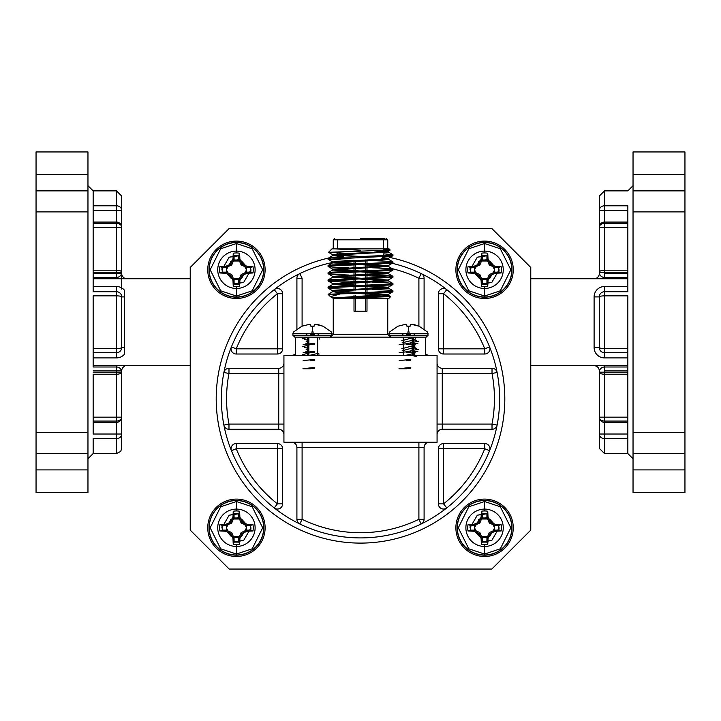 <?xml version="1.0" encoding="UTF-8"?>
<svg xmlns="http://www.w3.org/2000/svg" width="721" height="721" viewBox="0 0 721 721"><rect width="100%" height="100%" fill="white"/><g stroke="black" fill="none" stroke-linecap="round" stroke-linejoin="round"><path stroke-width="1.08" d="M217.742 269.78A18.692 18.692 0 0 0 236.434 288.472A18.692 18.692 0 0 0 255.117 269.78A18.692 18.692 0 0 0 236.434 251.097A18.692 18.692 0 0 0 217.742 269.78A18.692 18.692 0 0 0 236.434 288.472A18.692 18.692 0 0 0 255.117 269.78A18.692 18.692 0 0 0 236.434 251.097A18.692 18.692 0 0 0 217.742 269.78M465.883 269.78A18.692 18.692 0 0 0 484.566 288.472A18.692 18.692 0 0 0 503.258 269.78A18.692 18.692 0 0 0 484.566 251.097A18.692 18.692 0 0 0 465.883 269.78A18.692 18.692 0 0 0 484.566 288.472A18.692 18.692 0 0 0 503.258 269.78A18.692 18.692 0 0 0 484.566 251.097A18.692 18.692 0 0 0 465.883 269.78M465.883 527.79A18.692 18.692 0 0 0 484.566 546.473A18.692 18.692 0 0 0 503.258 527.79A18.692 18.692 0 0 0 484.566 509.098A18.692 18.692 0 0 0 465.883 527.79A18.692 18.692 0 0 0 484.566 546.473A18.692 18.692 0 0 0 503.258 527.79A18.692 18.692 0 0 0 484.566 509.098A18.692 18.692 0 0 0 465.883 527.79M217.742 527.79A18.692 18.692 0 0 0 236.434 546.473A18.692 18.692 0 0 0 255.117 527.79A18.692 18.692 0 0 0 236.434 509.098A18.692 18.692 0 0 0 217.742 527.79A18.692 18.692 0 0 0 236.434 546.473A18.692 18.692 0 0 0 255.117 527.79A18.692 18.692 0 0 0 236.434 509.098A18.692 18.692 0 0 0 217.742 527.79M87.962 458.745L93.153 453.554L116.514 453.554L120.686 451.445L121.705 448.363L121.705 434.024C121.705 453.004 121.705 453.004 121.705 434.024A5.191 4.605 0 0 1 116.514 438.629L93.153 438.629L93.153 453.554L93.153 438.629L116.514 438.629L116.514 453.554L116.514 434.024L93.153 434.024L93.153 374.235L116.514 374.235A5.191 2.055 0 0 0 121.705 372.18L121.705 417.162L121.705 372.18A5.191 5.191 0 0 0 116.514 366.989L93.153 366.989L93.153 348.567L93.153 352.713L116.514 352.713A5.191 5.191 0 0 0 121.705 347.522L121.705 296.908A5.191 5.191 0 0 0 116.514 291.717L93.153 291.717L93.153 270.195L93.153 277.441L116.514 277.441A5.191 5.191 0 0 0 121.705 272.25L121.705 227.268L93.153 227.268M93.153 272.25L121.705 272.25A5.191 2.055 180 0 0 116.514 270.195L93.153 270.195L93.153 205.8L93.153 210.406L116.514 210.406L116.514 205.8L93.153 205.8L93.153 190.876L93.153 205.8M627.847 352.713L604.486 352.713A5.191 5.191 0 0 1 599.295 347.522L599.295 296.908L599.295 347.522A5.191 1.045 0 0 0 604.486 348.567L627.847 348.567L627.847 357.904L604.486 357.904A10.382 10.382 0 0 1 594.104 347.522L594.104 296.908A10.382 10.382 0 0 1 604.486 286.525A10.382 10.382 0 0 0 594.104 296.908L599.295 296.908A5.191 5.191 0 0 1 604.486 291.717L627.847 291.717L627.847 270.195L627.847 277.441L604.486 277.441A5.191 5.191 0 0 1 599.295 272.25A5.191 2.055 -0 0 1 604.486 270.195L627.847 270.195L627.847 210.406L599.295 210.406C599.295 191.425 599.295 191.425 599.295 210.406L599.295 273.547A5.191 5.191 0 0 1 594.104 278.739A5.191 5.191 0 0 0 599.295 273.547L599.295 210.406A5.191 4.605 -0 0 1 604.486 205.8L604.486 190.876L604.486 205.8L627.847 205.8L627.847 210.406M627.847 438.629L627.847 453.554L627.847 438.629L604.486 438.629L604.486 453.554L604.486 438.629A5.191 4.605 180 0 1 599.295 434.024C599.295 453.004 599.295 453.004 599.295 434.024L599.295 370.882L599.295 434.024L627.847 434.024L627.847 438.629L627.847 295.862L604.486 295.862L604.486 352.713A5.191 5.191 0 0 1 599.295 347.522L594.104 347.522M604.486 366.989L604.486 421.064A5.191 3.911 0 0 1 599.295 417.162L599.295 372.18A5.191 5.191 0 0 1 604.486 366.989L627.847 366.989L627.847 374.235L604.486 374.235A5.191 2.055 180 0 1 599.295 372.18A5.191 5.191 0 0 1 604.486 366.989L604.486 365.691L627.847 365.691L530.773 365.691M190.227 365.691L93.153 365.691L124.3 365.691L124.3 366.385L124.3 365.691M627.847 365.691L627.847 357.904M604.486 291.717L604.486 295.862A5.191 1.045 180 0 0 599.295 296.908A5.191 5.191 0 0 1 604.486 291.717L604.486 286.525L627.847 286.525L627.847 278.739L530.773 278.739M190.227 278.739L93.153 278.739L124.3 278.739L124.3 278.045L124.3 278.739M124.3 354.39L124.3 290.04L124.3 354.39A10.382 10.382 0 0 1 116.514 357.904L93.153 357.904M627.847 286.525L627.847 291.717M599.295 370.882A5.191 5.191 0 0 0 594.104 365.691A5.191 5.191 0 0 1 599.295 370.882L599.457 370.882M627.847 434.024L627.847 421.064L604.486 421.064L604.486 438.629M604.486 273.547L627.847 273.547L627.847 278.739L604.486 278.739L604.486 277.441A5.191 5.191 0 0 1 599.295 272.25L599.295 227.268L599.295 272.25L599.295 227.268L627.847 227.268M604.486 205.8L604.486 223.366L627.847 223.366L627.847 205.8M684.95 190.876L633.038 190.876L633.038 151.942L684.95 151.942L684.95 492.488L633.038 492.488L633.038 453.554L684.95 453.554M633.038 190.876L633.038 453.554M604.486 277.441L604.486 223.366A5.191 3.911 180 0 0 599.295 227.268A5.191 5.191 0 0 1 604.486 222.077L604.486 223.366L604.486 222.077L627.847 222.077M36.05 453.554L36.05 492.488L87.962 492.488L87.962 453.554L36.05 453.554L36.05 190.876L87.962 190.876L87.962 151.942L36.05 151.942L36.05 190.876M93.153 422.353L116.514 422.353A5.191 5.191 0 0 0 121.705 417.162A5.191 3.911 180 0 1 116.514 421.064L116.514 422.353L116.514 421.064L93.153 421.064M93.153 223.366L116.514 223.366A5.191 3.911 -0 0 1 121.705 227.268A5.191 5.191 0 0 0 116.514 222.077L116.514 278.739M87.962 190.876L87.962 453.554M93.153 273.547L121.705 273.547L121.705 210.406C121.705 191.425 121.705 191.425 121.705 210.406A5.191 4.605 180 0 0 116.514 205.8L116.514 190.876L116.514 205.8M93.153 286.525L116.514 286.525L116.514 295.862A5.191 1.045 -0 0 1 121.705 296.908L121.705 347.522A5.191 1.045 180 0 1 116.514 348.567L93.153 348.567L93.153 295.862L116.514 295.862L116.514 352.713L93.153 352.713M121.705 273.547A5.191 5.191 0 0 0 124.3 278.045M116.514 365.691L116.514 434.024L121.705 434.024L121.705 370.882A5.191 5.191 0 0 1 124.3 366.385M229.161 569.058L491.839 569.058L530.773 530.124L530.773 267.446L491.839 228.512L229.161 228.512L190.227 267.446L190.227 530.124L229.161 569.058L190.227 530.124L190.227 267.446L229.161 228.512L491.839 228.512L530.773 267.446L530.773 530.124L491.839 569.058L229.161 569.058M365.691 311.184L354.011 311.184L366.989 311.184L365.691 311.184L365.691 259.93M425.39 337.14L425.39 355.309L412.151 355.309L412.151 337.14L426.21 337.14L428.094 335.256L408.519 335.256L428.094 335.256L426.21 337.14M408.519 337.14C431.338 337.14 431.338 337.14 408.519 337.14C385.699 337.14 385.699 337.14 408.519 337.14M409.528 332.075L407.509 332.075M408.519 326.153L406.896 326.189L406.734 324.702L405.508 324.324L398.055 326.189L405.508 324.324L406.734 324.702L406.896 326.189L410.141 326.189L410.303 324.702L411.529 324.324L418.982 326.189L414.377 324.702L410.303 324.702L410.141 326.189L408.519 326.153L408.519 332.075L408.519 326.153M406.265 367.908L398.965 368.773L406.166 368.773L410.772 368.233L410.772 367.404L406.265 367.908L406.265 368.737M404.688 337.14L414.908 337.14L401.786 340.736M412.151 343.475L415.251 344.755M414.917 345.17L401.786 348.766M412.151 351.506L415.251 352.785M414.917 353.2L405.851 355.309M399.191 344.521L406.265 343.809L406.265 344.638L417.847 343.412M399.191 352.56L406.265 351.848L406.265 352.668L417.847 351.451M406.265 360.707L410.772 360.194L410.772 359.364L406.265 359.878L406.265 360.707M415.251 337.14L415.251 339.167L414.35 339.834L402.12 342.772M412.367 345.981L414.917 346.783M415.251 347.207L402.12 350.803M412.367 354.011L414.917 354.822M399.191 360.59L406.265 359.878M416.585 356.688L411.628 355.309M406.265 351.848L418.838 349.162M416.585 348.658L413.71 347.783M406.265 343.809L418.838 341.132M416.585 340.618L413.71 339.753M414.196 333.381L414.169 334.508M410.799 333.381L410.709 334.508M409.393 333.381L409.276 334.508L409.393 333.381L428.094 333.381L388.943 333.381L407.644 333.381L407.762 334.508L409.276 334.508M407.644 333.381L407.762 334.508M406.238 333.381L406.329 334.508M402.841 333.381L402.868 334.508M312.481 337.14C335.301 337.14 335.301 337.14 312.481 337.14C289.662 337.14 289.662 337.14 312.481 337.14M313.491 332.075L311.472 332.075M312.481 326.153L310.859 326.189L310.697 324.702L309.471 324.324L302.018 326.189L309.471 324.324L310.697 324.702L310.859 326.189L314.104 326.189L314.266 324.702L315.492 324.324L322.945 326.189L318.34 324.702L314.266 324.702L314.104 326.189L312.481 326.153L312.481 332.075L312.481 326.153M310.228 367.908L302.928 368.773L310.129 368.773L314.735 368.233L314.735 367.404L310.228 367.908L310.228 368.737M306.083 341.15L308.633 341.961M306.083 349.189L308.633 349.991M318.88 353.2L309.814 355.309M302.162 338.771L308.651 337.14L318.871 337.14M308.849 340.546L304.415 339.285M310.228 344.638L314.735 344.124L314.735 343.304L310.228 343.809L310.228 344.638L302.162 346.801M308.849 348.576L304.415 347.315M310.228 352.668L314.735 352.163L314.735 351.334L310.228 351.848L310.228 352.668L302.162 354.84M310.228 360.707L314.735 360.194L314.735 359.364L310.228 359.878L310.228 360.707M305.749 343.187L308.849 344.458M305.749 351.217L308.849 352.497M303.153 360.59L310.228 359.878M303.153 352.56L310.228 351.848M303.153 344.521L310.228 343.809M313.356 333.381L313.238 334.508L313.356 333.381L332.057 333.381L292.906 333.381L292.906 335.256L332.057 335.256L292.906 335.256L294.79 337.14L412.151 337.14M302.423 337.14L308.651 337.14M318.159 333.381L318.132 334.508M314.762 333.381L314.671 334.508M293.438 332.075L301.991 326.153L293.438 332.075L292.906 333.381L311.607 333.381L311.724 334.508L313.238 334.508M311.607 333.381L311.724 334.508M310.201 333.381L310.291 334.508M306.804 333.381L306.831 334.508M236.236 443.559L236.236 448.75L231.423 450.688A5.191 5.191 0 0 1 236.236 443.559L277.441 443.559A5.191 5.191 0 0 1 282.632 448.75L282.632 503.853A5.191 5.191 0 0 1 277.441 509.044A5.191 5.191 0 0 0 282.632 503.853L277.441 503.853L277.441 448.75L236.236 448.75A133.935 133.935 0 0 0 277.441 503.853L274.223 507.926A139.126 139.126 0 0 0 299.837 523.987L302.099 519.318A133.935 133.935 0 0 0 418.901 519.318L418.901 447.453L302.099 447.453L302.099 519.318L296.908 519.318L296.908 447.453A5.191 5.191 0 0 0 291.717 442.261M231.044 448.75A5.191 5.191 0 0 0 231.423 450.688A139.126 139.126 0 0 0 274.223 507.926A5.191 5.191 0 0 0 277.441 509.044A5.191 5.191 0 0 1 274.223 507.926A139.126 139.126 0 0 1 231.423 346.882A5.191 5.191 0 0 0 236.236 354.011L277.441 354.011A5.191 5.191 0 0 0 282.632 348.82L277.441 348.82L277.441 293.717L274.223 289.644A139.126 139.126 0 0 0 231.423 346.882L236.236 348.82L236.236 354.011M418.901 442.261L418.901 447.453L424.092 447.453L424.092 519.318L418.901 519.318L421.163 523.987A139.126 139.126 0 0 1 299.837 523.987A5.191 5.191 0 0 1 296.908 519.318A5.191 5.191 0 0 0 299.837 523.987A139.126 139.126 0 0 0 446.777 507.926A5.191 5.191 0 0 1 438.368 503.853L438.368 448.75A5.191 5.191 0 0 1 443.559 443.559L484.764 443.559A5.191 5.191 0 0 1 489.577 450.688A139.126 139.126 0 0 0 499.626 398.785A139.126 139.126 0 0 1 497.12 425.075A5.191 5.191 0 0 1 492.019 429.283L442.261 429.283A5.191 5.191 0 0 0 437.07 434.475M438.368 503.853L443.559 503.853L446.777 507.926A139.126 139.126 0 0 0 489.577 450.688L484.764 448.75L443.559 448.75L443.559 503.853A133.935 133.935 0 0 0 484.764 448.75L484.764 443.559A5.191 5.191 0 0 1 489.577 450.688A139.126 139.126 0 0 1 446.777 507.926M437.07 373.478L442.261 373.478L442.261 424.092L492.019 424.092A133.935 133.935 0 0 0 492.019 373.478L442.261 373.478L442.261 368.287L492.019 368.287A5.191 5.191 0 0 1 497.12 372.496A139.126 139.126 0 0 1 499.626 398.785A139.126 139.126 0 0 0 497.12 372.496A139.126 139.126 0 0 1 499.626 398.785A139.126 139.126 0 0 0 446.777 289.644L443.559 293.717L443.559 348.82L484.764 348.82L489.577 346.882A5.191 5.191 0 0 1 484.764 354.011L443.559 354.011L443.559 348.82L438.368 348.82L438.368 293.717A5.191 5.191 0 0 1 443.559 288.526A5.191 5.191 0 0 0 438.368 293.717L443.559 293.717A133.935 133.935 0 0 1 484.764 348.82L484.764 354.011A5.191 5.191 0 0 0 489.577 346.882A139.126 139.126 0 0 0 388.646 262.534A139.126 139.126 0 0 1 421.163 273.583L418.901 278.252A133.935 133.935 0 0 0 392.134 268.645M231.044 348.82A5.191 5.191 0 0 1 231.423 346.882A139.126 139.126 0 0 1 274.223 289.644A5.191 5.191 0 0 1 282.632 293.717L277.441 293.717A133.935 133.935 0 0 0 236.236 348.82L277.441 348.82L277.441 354.011A5.191 5.191 0 0 0 282.632 348.82L282.632 293.717A5.191 5.191 0 0 0 274.223 289.644A139.126 139.126 0 0 1 333.742 262.255A139.126 139.126 0 0 0 299.837 273.583L302.099 278.252L302.099 326.153M437.07 442.261L283.93 442.261L283.93 355.309L437.07 355.309L437.07 442.261M296.908 329.055L296.908 278.252A5.191 5.191 0 0 1 299.837 273.583A5.191 5.191 0 0 0 296.908 278.252L302.099 278.252M283.93 424.092L278.739 424.092L278.739 373.478L228.981 373.478A133.935 133.935 0 0 0 228.981 424.092L278.739 424.092L278.739 429.283L228.981 429.283A5.191 5.191 0 0 1 223.88 425.075A139.126 139.126 0 0 1 223.88 372.496A5.191 5.191 0 0 1 228.981 368.287L278.739 368.287A5.191 5.191 0 0 0 283.93 363.096M418.901 326.153L418.901 278.252L424.092 278.252A5.191 5.191 0 0 0 421.163 273.583A5.191 5.191 0 0 1 424.092 278.252L424.092 329.055M278.739 429.283A5.191 5.191 0 0 1 283.93 434.475A5.191 5.191 0 0 0 278.739 429.283M295.61 353.551A5.191 5.191 0 0 1 291.717 355.309A5.191 5.191 0 0 0 295.61 353.551M425.39 353.551A5.191 5.191 0 0 0 429.283 355.309M421.163 523.987A5.191 5.191 0 0 0 424.092 519.318A5.191 5.191 0 0 1 421.163 523.987M424.092 447.453A5.191 5.191 0 0 1 429.283 442.261A5.191 5.191 0 0 0 424.092 447.453M442.261 368.287A5.191 5.191 0 0 1 437.07 363.096A5.191 5.191 0 0 0 442.261 368.287M438.368 348.82A5.191 5.191 0 0 0 443.559 354.011A5.191 5.191 0 0 1 438.368 348.82M446.777 289.644A5.191 5.191 0 0 0 443.559 288.526A5.191 5.191 0 0 1 446.777 289.644M380.237 256.676L360.5 256.676M381.003 259.272L379.327 259.272M360.5 238.507L384.897 238.507M360.5 239.805L333.246 239.805L387.754 239.805L383.599 239.805L383.599 248.889L387.754 248.889L387.754 239.805L386.456 238.507M360.5 248.889L389.052 248.889L331.948 248.889L328.533 252.305L390.16 250.07L383.599 249.547M330.651 337.14L333.246 334.544L387.754 334.544L333.246 334.544L333.246 298.206L389.052 298.206L344.989 298.206L390.593 296.592L388.186 295.195L384.545 295.889L336.788 298.206M371.027 295.745L390.593 296.592M384.185 250.493L388.259 251.124L384.545 251.728L336.455 254.125L332.814 254.819L328.551 252.35L348.901 253.413M383.599 256.676L383.599 253.846L392.882 254.648L388.601 255.333L332.399 257.73L328.118 258.253L330.425 258.785M390.575 255.18L392.882 255.712L388.601 256.234L328.055 259.236L360.5 261.038M372.099 260.551L388.601 261.335L392.945 261.939L388.601 262.543L332.399 264.94L328.118 265.463L330.425 265.995M390.575 262.39L392.882 262.922L388.601 263.444L332.399 265.842L328.055 266.446L332.399 267.049L348.901 267.833M372.099 267.761L388.601 268.545L392.945 269.149L388.601 269.753L332.399 272.15L328.118 272.673L330.425 273.205M390.575 269.6L392.882 270.132L388.601 270.654L332.399 273.052L328.055 273.656L332.399 274.259L348.901 275.043M372.099 274.971L388.601 275.755L392.945 276.359L388.601 276.963L328.118 279.883L360.5 281.767M366.989 275.674L392.882 277.342L332.399 280.262L328.055 280.866L332.399 281.469L348.901 282.253M372.099 282.181L388.601 282.965L392.945 283.569L388.601 284.173L332.399 286.57L328.118 287.093L330.425 287.625M390.575 284.02L392.882 284.552L388.601 285.074L332.399 287.472L328.055 288.076L332.399 288.679L348.901 289.463M372.099 289.391L388.601 290.175L392.945 290.779L388.601 291.383L328.109 294.312L388.601 292.284L392.882 291.762L390.575 291.23M333.192 298.206L337.626 298.206M333.598 297.692L330.362 296.619L339.23 294.312M381.833 258.451L388.186 259.145L384.545 259.839L332.741 262.841L388.259 266.446L332.741 270.051L388.259 273.656L332.741 277.261L388.259 280.866L332.741 284.471L388.259 288.076L336.455 291.077L332.814 291.59L328.1 294.357L335.355 294.835M308.849 337.14L308.849 355.309L412.151 355.309M308.849 355.309L295.61 355.309L295.61 337.14M332.814 254.819L364.204 256.676M382.671 257.604L388.259 258.334L384.545 258.938L332.741 261.939L388.186 265.634L332.741 269.149L388.186 272.844L332.741 276.359L388.186 280.054L332.741 283.569L388.186 287.264L332.741 290.779L388.186 294.474L332.741 297.989M334.941 248.889L360.5 250.223M374.298 250.818L388.259 252.026L336.455 255.027L332.741 255.631L343.611 256.676M332.814 291.59L336.455 292.284L388.186 295.195M484.566 243.518L468.812 248.772L458.304 269.78L468.812 290.797L484.566 296.052L500.329 290.797L510.838 269.78L500.329 248.772L484.566 243.518M484.566 297.169A27.38 27.38 0 0 1 457.186 269.78A27.38 27.38 0 0 1 484.566 242.4A27.38 27.38 0 0 1 511.955 269.78A27.38 27.38 0 0 1 484.566 297.169A27.38 27.38 0 0 1 457.186 269.78A27.38 27.38 0 0 1 484.566 242.4A27.38 27.38 0 0 1 511.955 269.78A27.38 27.38 0 0 1 484.566 297.169A27.38 27.38 0 0 0 511.955 269.78A27.38 27.38 0 0 0 484.566 242.4A27.38 27.38 0 0 1 511.955 269.78M484.566 296.998A27.209 27.209 0 0 1 457.357 269.78A27.209 27.209 0 0 1 484.566 242.571A27.209 27.209 0 0 1 511.784 269.78A27.209 27.209 0 0 1 484.566 296.998L484.566 286.625A16.844 16.844 0 0 1 481.385 286.318L481.114 280.514L478.906 275.449L479.835 274.521L482.223 280.298L481.114 280.514M478.906 275.449L473.841 273.241L468.037 272.971A16.844 16.844 0 0 1 468.037 266.599L473.841 266.328L478.906 264.12L481.114 259.055L481.385 253.251A16.844 16.844 0 0 1 487.757 253.251L488.027 259.055L490.235 264.12L489.307 265.049L486.918 259.272L488.027 259.055M501.104 266.599A16.844 16.844 0 0 1 501.104 272.971L498.644 272.132A14.267 14.267 0 0 0 498.644 267.437L501.104 266.599L495.3 266.328L490.235 264.12M501.104 272.971L495.3 273.241L490.235 275.449L489.307 274.521L495.084 272.132L495.3 273.241M488.027 280.514L486.918 280.298L486.918 283.858L487.757 286.318L488.027 280.514L490.235 275.449M487.757 286.318A16.844 16.844 0 0 1 484.566 286.625M455.888 269.78A28.678 28.678 0 0 1 484.566 241.102A28.678 28.678 0 0 1 513.253 269.78A28.678 28.678 0 0 1 484.566 298.467A28.678 28.678 0 0 1 455.888 269.78M482.133 255.45L487.008 255.45L477.302 257.199L470.038 269.78L477.302 257.199L487.883 255.631L477.302 257.199L470.038 269.78L470.236 267.347M487.883 255.631L477.302 257.199L470.038 269.78L477.302 257.199L487.883 255.631L477.302 257.199L470.038 269.78L477.302 257.199L487.883 255.631L477.302 257.199L470.038 269.78L477.302 257.199L487.883 255.631L477.302 257.199L470.038 269.78L477.302 257.199L487.883 255.631L477.302 257.199L470.038 269.78M498.896 272.223L499.103 269.78L498.896 272.223M482.133 284.11L487.008 284.11M482.385 284.155L491.839 282.371L499.103 269.78L491.839 282.371L481.249 283.939L491.839 282.371L499.103 269.78L491.839 282.371L481.249 283.939L491.839 282.371L499.103 269.78L491.839 282.371L481.249 283.939L491.839 282.371L499.103 269.78L491.839 282.371L481.249 283.939L491.839 282.371L499.103 269.78L491.839 282.371L481.249 283.939L491.839 282.371L499.103 269.78M486.089 259.749L478.546 261.624L479.501 261.002L489.64 261.002L494.714 269.78L489.64 278.567L479.501 278.567L474.427 269.78L479.501 261.002L489.64 261.002L494.714 269.78L489.64 278.567L479.501 278.567L474.427 269.78L479.501 261.002L489.64 261.002L494.714 269.78L489.64 278.567L479.501 278.567L474.427 269.78L479.501 261.002L489.64 261.002L494.714 269.78L489.64 278.567L479.501 278.567L474.427 269.78L479.501 261.002L489.64 261.002L494.714 269.78L489.64 278.567L479.501 278.567L474.427 269.78L479.501 261.002L489.64 261.002L494.714 269.78L489.64 278.567L479.501 278.567L474.427 269.78L479.501 261.002L489.64 261.002L494.714 269.78L489.64 278.567L479.501 278.567L474.427 269.78L479.501 261.002L489.64 261.002L494.714 269.78L489.64 278.567L479.501 278.567L474.427 269.78L479.501 261.002L489.64 261.002L494.714 269.78L489.64 278.567L479.501 278.567L474.427 269.78L479.501 261.002L489.64 261.002L494.714 269.78L489.64 278.567L479.501 278.567L474.427 269.78L479.501 261.002L489.64 261.002L494.714 269.78L489.64 278.567L479.501 278.567L474.427 269.78L479.501 261.002L489.64 261.002L493.849 265.689M494.363 267.14L494.714 269.78L494.363 272.43L494.363 267.14L494.714 269.78L493.849 273.881M481.925 279.577L487.216 279.577L479.501 278.567L475.292 273.881M474.778 267.14L474.778 272.43L474.427 269.78L475.292 265.689M481.925 259.993L487.216 259.993L481.925 259.993M498.644 272.132L495.084 272.132M495.3 266.328L495.084 267.437L498.644 267.437M487.757 253.251L486.918 255.712L486.918 259.272M486.918 255.712A14.267 14.267 0 0 0 482.223 255.712L481.385 253.251M481.385 286.318L482.223 283.858A14.267 14.267 0 0 0 486.918 283.858M481.114 259.055L482.223 259.272L482.223 255.712M478.906 264.12L479.835 265.049L482.223 259.272M468.037 266.599L470.498 267.437L474.058 267.437L473.841 266.328M470.498 267.437A14.267 14.267 0 0 0 470.498 272.132L468.037 272.971M473.841 273.241L474.058 272.132L470.498 272.132M482.223 283.858L482.223 280.298M479.835 265.049L474.058 267.437M474.058 272.132L479.835 274.521M486.918 280.298L489.307 274.521M495.084 267.437L489.307 265.049M484.566 501.519L468.812 506.773L458.304 527.79L468.812 548.798L484.566 554.052L500.329 548.798L510.838 527.79L500.329 506.773L484.566 501.519M484.566 555.17A27.38 27.38 0 0 1 457.186 527.79A27.38 27.38 0 0 1 484.566 500.401A27.38 27.38 0 0 1 511.955 527.79A27.38 27.38 0 0 1 484.566 555.17A27.38 27.38 0 0 1 457.186 527.79A27.38 27.38 0 0 1 484.566 500.401A27.38 27.38 0 0 1 511.955 527.79A27.38 27.38 0 0 1 484.566 555.17A27.38 27.38 0 0 0 511.955 527.79A27.38 27.38 0 0 0 484.566 500.401A27.38 27.38 0 0 1 511.955 527.79M484.566 554.999A27.209 27.209 0 0 1 457.357 527.79A27.209 27.209 0 0 1 484.566 500.572A27.209 27.209 0 0 1 511.784 527.79A27.209 27.209 0 0 1 484.566 554.999L484.566 544.625A16.844 16.844 0 0 1 481.385 544.319L481.114 538.515L478.906 533.45L479.835 532.522L482.223 538.299L481.114 538.515M478.906 533.45L473.841 531.242L468.037 530.971A16.844 16.844 0 0 1 468.037 524.6L473.841 524.329L478.906 522.121L481.114 517.056L481.385 511.252A16.844 16.844 0 0 1 487.757 511.252L488.027 517.056L490.235 522.121L489.307 523.049L486.918 517.272L488.027 517.056M501.104 524.6A16.844 16.844 0 0 1 501.104 530.971L498.644 530.133A14.267 14.267 0 0 0 498.644 525.438L501.104 524.6L495.3 524.329L490.235 522.121M501.104 530.971L495.3 531.242L490.235 533.45L489.307 532.522L495.084 530.133L495.3 531.242M488.027 538.515L486.918 538.299L486.918 541.859L487.757 544.319L488.027 538.515L490.235 533.45M487.757 544.319A16.844 16.844 0 0 1 484.566 544.625M455.888 527.79A28.678 28.678 0 0 1 484.566 499.103A28.678 28.678 0 0 1 513.253 527.79A28.678 28.678 0 0 1 484.566 556.468A28.678 28.678 0 0 1 455.888 527.79M482.133 513.46L487.008 513.46L477.302 515.2L470.038 527.79L477.302 515.2L487.883 513.631L477.302 515.2L470.038 527.79L470.236 525.348M487.883 513.631L477.302 515.2L470.038 527.79L477.302 515.2L487.883 513.631L477.302 515.2L470.038 527.79L477.302 515.2L487.883 513.631L477.302 515.2L470.038 527.79L477.302 515.2L487.883 513.631L477.302 515.2L470.038 527.79L477.302 515.2L487.883 513.631L477.302 515.2L470.038 527.79M498.896 530.223L499.103 527.79L498.896 530.223M482.133 542.12L487.008 542.12M482.385 542.156L491.839 540.371L499.103 527.79L491.839 540.371L481.249 541.94L491.839 540.371L499.103 527.79L491.839 540.371L481.249 541.94L491.839 540.371L499.103 527.79L491.839 540.371L481.249 541.94L491.839 540.371L499.103 527.79L491.839 540.371L481.249 541.94L491.839 540.371L499.103 527.79L491.839 540.371L481.249 541.94L491.839 540.371L499.103 527.79M486.089 517.759L478.546 519.625L479.501 519.003L489.64 519.003L494.714 527.79L489.64 536.568L479.501 536.568L474.427 527.79L479.501 519.003L489.64 519.003L494.714 527.79L489.64 536.568L479.501 536.568L474.427 527.79L479.501 519.003L489.64 519.003L494.714 527.79L489.64 536.568L479.501 536.568L474.427 527.79L479.501 519.003L489.64 519.003L494.714 527.79L489.64 536.568L479.501 536.568L474.427 527.79L479.501 519.003L489.64 519.003L494.714 527.79L489.64 536.568L479.501 536.568L474.427 527.79L479.501 519.003L489.64 519.003L494.714 527.79L489.64 536.568L479.501 536.568L474.427 527.79L479.501 519.003L489.64 519.003L494.714 527.79L489.64 536.568L479.501 536.568L474.427 527.79L479.501 519.003L489.64 519.003L494.714 527.79L489.64 536.568L479.501 536.568L474.427 527.79L479.501 519.003L489.64 519.003L494.714 527.79L489.64 536.568L479.501 536.568L474.427 527.79L479.501 519.003L489.64 519.003L494.714 527.79L489.64 536.568L479.501 536.568L474.427 527.79L479.501 519.003L489.64 519.003L494.714 527.79L489.64 536.568L479.501 536.568L474.427 527.79L479.501 519.003L489.64 519.003L493.849 523.689M494.363 525.14L494.714 527.79L494.363 530.431L494.363 525.14L494.714 527.79L493.849 531.882M481.925 537.578L487.216 537.578L479.501 536.568L475.292 531.882M474.778 525.14L474.778 530.431L474.427 527.79L475.292 523.689M481.925 517.993L487.216 517.993L481.925 517.993M498.644 530.133L495.084 530.133M495.3 524.329L495.084 525.438L498.644 525.438M487.757 511.252L486.918 513.712L486.918 517.272M486.918 513.712A14.267 14.267 0 0 0 482.223 513.712L481.385 511.252M481.385 544.319L482.223 541.859A14.267 14.267 0 0 0 486.918 541.859M481.114 517.056L482.223 517.272L482.223 513.712M478.906 522.121L479.835 523.049L482.223 517.272M468.037 524.6L470.498 525.438L474.058 525.438L473.841 524.329M470.498 525.438A14.267 14.267 0 0 0 470.498 530.133L468.037 530.971M473.841 531.242L474.058 530.133L470.498 530.133M482.223 541.859L482.223 538.299M479.835 523.049L474.058 525.438M474.058 530.133L479.835 532.522M486.918 538.299L489.307 532.522M495.084 525.438L489.307 523.049M236.434 243.518L220.671 248.772L210.162 269.78L220.671 290.797L236.434 296.052L252.188 290.797L262.696 269.78L252.188 248.772L236.434 243.518M236.434 297.169A27.38 27.38 0 0 1 209.045 269.78A27.38 27.38 0 0 1 236.434 242.4A27.38 27.38 0 0 1 263.814 269.78A27.38 27.38 0 0 1 236.434 297.169A27.38 27.38 0 0 1 209.045 269.78A27.38 27.38 0 0 1 236.434 242.4A27.38 27.38 0 0 1 263.814 269.78A27.38 27.38 0 0 1 236.434 297.169A27.38 27.38 0 0 0 263.814 269.78A27.38 27.38 0 0 0 236.434 242.4A27.38 27.38 0 0 1 263.814 269.78M236.434 296.998A27.209 27.209 0 0 1 209.216 269.78A27.209 27.209 0 0 1 236.434 242.571A27.209 27.209 0 0 1 263.643 269.78A27.209 27.209 0 0 1 236.434 296.998L236.434 286.625A16.844 16.844 0 0 1 233.244 286.318L232.973 280.514L230.765 275.449L231.693 274.521L234.082 280.298L232.973 280.514M230.765 275.449L225.7 273.241L219.896 272.971A16.844 16.844 0 0 1 219.896 266.599L225.7 266.328L230.765 264.12L232.973 259.055L233.244 253.251A16.844 16.844 0 0 1 239.615 253.251L239.886 259.055L242.094 264.12L241.165 265.049L238.777 259.272L239.886 259.055M252.963 266.599A16.844 16.844 0 0 1 252.963 272.971L250.502 272.132A14.267 14.267 0 0 0 250.502 267.437L252.963 266.599L247.159 266.328L242.094 264.12M252.963 272.971L247.159 273.241L242.094 275.449L241.165 274.521L246.942 272.132L247.159 273.241M239.886 280.514L238.777 280.298L238.777 283.858L239.615 286.318L239.886 280.514L242.094 275.449M239.615 286.318A16.844 16.844 0 0 1 236.434 286.625M207.747 269.78A28.678 28.678 0 0 1 236.434 241.102A28.678 28.678 0 0 1 265.112 269.78A28.678 28.678 0 0 1 236.434 298.467A28.678 28.678 0 0 1 207.747 269.78M233.992 255.45L238.867 255.45L229.161 257.199L221.897 269.78L229.161 257.199L239.751 255.631L229.161 257.199L221.897 269.78L222.104 267.347M239.751 255.631L229.161 257.199L221.897 269.78L229.161 257.199L239.751 255.631L229.161 257.199L221.897 269.78L229.161 257.199L239.751 255.631L229.161 257.199L221.897 269.78L229.161 257.199L239.751 255.631L229.161 257.199L221.897 269.78L229.161 257.199L239.751 255.631L229.161 257.199L221.897 269.78M250.764 272.223L250.962 269.78L250.764 272.223M233.992 284.11L238.867 284.11M234.253 284.155L243.698 282.371L250.962 269.78L243.698 282.371L233.117 283.939L243.698 282.371L250.962 269.78L243.698 282.371L233.117 283.939L243.698 282.371L250.962 269.78L243.698 282.371L233.117 283.939L243.698 282.371L250.962 269.78L243.698 282.371L233.117 283.939L243.698 282.371L250.962 269.78L243.698 282.371L233.117 283.939L243.698 282.371L250.962 269.78M237.948 259.749L230.405 261.624L231.36 261.002L241.499 261.002L246.573 269.78L241.499 278.567L231.36 278.567L226.286 269.78L231.36 261.002L241.499 261.002L246.573 269.78L241.499 278.567L231.36 278.567L226.286 269.78L231.36 261.002L241.499 261.002L246.573 269.78L241.499 278.567L231.36 278.567L226.286 269.78L231.36 261.002L241.499 261.002L246.573 269.78L241.499 278.567L231.36 278.567L226.286 269.78L231.36 261.002L241.499 261.002L246.573 269.78L241.499 278.567L231.36 278.567L226.286 269.78L231.36 261.002L241.499 261.002L246.573 269.78L241.499 278.567L231.36 278.567L226.286 269.78L231.36 261.002L241.499 261.002L246.573 269.78L241.499 278.567L231.36 278.567L226.286 269.78L231.36 261.002L241.499 261.002L246.573 269.78L241.499 278.567L231.36 278.567L226.286 269.78L231.36 261.002L241.499 261.002L246.573 269.78L241.499 278.567L231.36 278.567L226.286 269.78L231.36 261.002L241.499 261.002L246.573 269.78L241.499 278.567L231.36 278.567L226.286 269.78L231.36 261.002L241.499 261.002L246.573 269.78L241.499 278.567L231.36 278.567L226.286 269.78L231.36 261.002L241.499 261.002L245.708 265.689M246.221 267.14L246.573 269.78L246.221 272.43L246.221 267.14L246.573 269.78L245.708 273.881M233.784 279.577L239.075 279.577L231.36 278.567L227.151 273.881M226.637 267.14L226.637 272.43L226.286 269.78L227.151 265.689M233.784 259.993L239.075 259.993L233.784 259.993M250.502 272.132L246.942 272.132M247.159 266.328L246.942 267.437L250.502 267.437M239.615 253.251L238.777 255.712L238.777 259.272M238.777 255.712A14.267 14.267 0 0 0 234.082 255.712L233.244 253.251M233.244 286.318L234.082 283.858A14.267 14.267 0 0 0 238.777 283.858M232.973 259.055L234.082 259.272L234.082 255.712M230.765 264.12L231.693 265.049L234.082 259.272M219.896 266.599L222.356 267.437L225.916 267.437L225.7 266.328M222.356 267.437A14.267 14.267 0 0 0 222.356 272.132L219.896 272.971M225.7 273.241L225.916 272.132L222.356 272.132M234.082 283.858L234.082 280.298M231.693 265.049L225.916 267.437M225.916 272.132L231.693 274.521M238.777 280.298L241.165 274.521M246.942 267.437L241.165 265.049M236.434 501.519L220.671 506.773L210.162 527.79L220.671 548.798L236.434 554.052L252.188 548.798L262.696 527.79L252.188 506.773L236.434 501.519M236.434 555.17A27.38 27.38 0 0 1 209.045 527.79A27.38 27.38 0 0 1 236.434 500.401A27.38 27.38 0 0 1 263.814 527.79A27.38 27.38 0 0 1 236.434 555.17A27.38 27.38 0 0 1 209.045 527.79A27.38 27.38 0 0 1 236.434 500.401A27.38 27.38 0 0 1 263.814 527.79A27.38 27.38 0 0 1 236.434 555.17A27.38 27.38 0 0 0 263.814 527.79A27.38 27.38 0 0 0 236.434 500.401A27.38 27.38 0 0 1 263.814 527.79M236.434 554.999A27.209 27.209 0 0 1 209.216 527.79A27.209 27.209 0 0 1 236.434 500.572A27.209 27.209 0 0 1 263.643 527.79A27.209 27.209 0 0 1 236.434 554.999L236.434 544.625A16.844 16.844 0 0 1 233.244 544.319L232.973 538.515L230.765 533.45L231.693 532.522L234.082 538.299L232.973 538.515M230.765 533.45L225.7 531.242L219.896 530.971A16.844 16.844 0 0 1 219.896 524.6L225.7 524.329L230.765 522.121L232.973 517.056L233.244 511.252A16.844 16.844 0 0 1 239.615 511.252L239.886 517.056L242.094 522.121L241.165 523.049L238.777 517.272L239.886 517.056M252.963 524.6A16.844 16.844 0 0 1 252.963 530.971L250.502 530.133A14.267 14.267 0 0 0 250.502 525.438L252.963 524.6L247.159 524.329L242.094 522.121M252.963 530.971L247.159 531.242L242.094 533.45L241.165 532.522L246.942 530.133L247.159 531.242M239.886 538.515L238.777 538.299L238.777 541.859L239.615 544.319L239.886 538.515L242.094 533.45M239.615 544.319A16.844 16.844 0 0 1 236.434 544.625M207.747 527.79A28.678 28.678 0 0 1 236.434 499.103A28.678 28.678 0 0 1 265.112 527.79A28.678 28.678 0 0 1 236.434 556.468A28.678 28.678 0 0 1 207.747 527.79M233.992 513.46L238.867 513.46L229.161 515.2L221.897 527.79L229.161 515.2L239.751 513.631L229.161 515.2L221.897 527.79L222.104 525.348M239.751 513.631L229.161 515.2L221.897 527.79L229.161 515.2L239.751 513.631L229.161 515.2L221.897 527.79L229.161 515.2L239.751 513.631L229.161 515.2L221.897 527.79L229.161 515.2L239.751 513.631L229.161 515.2L221.897 527.79L229.161 515.2L239.751 513.631L229.161 515.2L221.897 527.79M250.764 530.223L250.962 527.79L250.764 530.223M233.992 542.12L238.867 542.12M234.253 542.156L243.698 540.371L250.962 527.79L243.698 540.371L233.117 541.94L243.698 540.371L250.962 527.79L243.698 540.371L233.117 541.94L243.698 540.371L250.962 527.79L243.698 540.371L233.117 541.94L243.698 540.371L250.962 527.79L243.698 540.371L233.117 541.94L243.698 540.371L250.962 527.79L243.698 540.371L233.117 541.94L243.698 540.371L250.962 527.79M237.948 517.759L230.405 519.625L231.36 519.003L241.499 519.003L246.573 527.79L241.499 536.568L231.36 536.568L226.286 527.79L231.36 519.003L241.499 519.003L246.573 527.79L241.499 536.568L231.36 536.568L226.286 527.79L231.36 519.003L241.499 519.003L246.573 527.79L241.499 536.568L231.36 536.568L226.286 527.79L231.36 519.003L241.499 519.003L246.573 527.79L241.499 536.568L231.36 536.568L226.286 527.79L231.36 519.003L241.499 519.003L246.573 527.79L241.499 536.568L231.36 536.568L226.286 527.79L231.36 519.003L241.499 519.003L246.573 527.79L241.499 536.568L231.36 536.568L226.286 527.79L231.36 519.003L241.499 519.003L246.573 527.79L241.499 536.568L231.36 536.568L226.286 527.79L231.36 519.003L241.499 519.003L246.573 527.79L241.499 536.568L231.36 536.568L226.286 527.79L231.36 519.003L241.499 519.003L246.573 527.79L241.499 536.568L231.36 536.568L226.286 527.79L231.36 519.003L241.499 519.003L246.573 527.79L241.499 536.568L231.36 536.568L226.286 527.79L231.36 519.003L241.499 519.003L246.573 527.79L241.499 536.568L231.36 536.568L226.286 527.79L231.36 519.003L241.499 519.003L245.708 523.689M246.221 525.14L246.573 527.79L246.221 530.431L246.221 525.14L246.573 527.79L245.708 531.882M233.784 537.578L239.075 537.578L231.36 536.568L227.151 531.882M226.637 525.14L226.637 530.431L226.286 527.79L227.151 523.689M233.784 517.993L239.075 517.993L233.784 517.993M250.502 530.133L246.942 530.133M247.159 524.329L246.942 525.438L250.502 525.438M239.615 511.252L238.777 513.712L238.777 517.272M238.777 513.712A14.267 14.267 0 0 0 234.082 513.712L233.244 511.252M233.244 544.319L234.082 541.859A14.267 14.267 0 0 0 238.777 541.859M232.973 517.056L234.082 517.272L234.082 513.712M230.765 522.121L231.693 523.049L234.082 517.272M219.896 524.6L222.356 525.438L225.916 525.438L225.7 524.329M222.356 525.438A14.267 14.267 0 0 0 222.356 530.133L219.896 530.971M225.7 531.242L225.916 530.133L222.356 530.133M234.082 541.859L234.082 538.299M231.693 523.049L225.916 525.438M225.916 530.133L231.693 532.522M238.777 538.299L241.165 532.522M246.942 525.438L241.165 523.049M116.514 286.525A10.382 10.382 0 0 1 124.3 290.04M604.486 352.713L604.486 357.904M627.847 370.882L604.486 370.882M627.847 417.162L599.295 417.162A5.191 5.191 0 0 0 604.486 422.353L627.847 422.353M599.295 372.18L627.847 372.18M627.847 272.25L599.295 272.25M87.962 185.685L93.153 190.876L116.514 190.876L121.705 196.067L121.714 289.121L121.705 210.406L116.514 210.406L116.514 223.366L116.514 222.077L93.153 222.077M121.705 372.18L93.153 372.18M121.705 417.162L93.153 417.162M93.153 370.882L121.705 370.882M121.705 296.908L124.3 296.908M116.514 352.713L116.514 357.904M121.705 347.522L124.3 347.522M408.519 335.256L388.943 335.256L408.519 335.256M410.772 343.304L410.772 344.124M410.772 351.334L410.772 352.163M389.818 257.478A144.317 144.317 0 0 1 360.5 543.102A144.317 144.317 0 0 1 328.434 258.082M492.019 424.092L497.12 425.075A5.191 5.191 0 0 1 492.019 429.283L492.019 424.092M497.12 372.496L492.019 373.478L492.019 368.287A5.191 5.191 0 0 1 497.12 372.496M223.88 425.075L228.981 424.092L228.981 429.283A5.191 5.191 0 0 1 223.88 425.075M228.981 373.478L223.88 372.496A5.191 5.191 0 0 1 228.981 368.287L228.981 373.478M278.739 368.287L278.739 373.478L283.93 373.478M296.908 447.453L302.099 447.453L302.099 442.261M442.261 429.283L442.261 424.092L437.07 424.092M282.632 448.75A5.191 5.191 0 0 0 277.441 443.559L277.441 448.75L282.632 448.75M443.559 443.559A5.191 5.191 0 0 0 438.368 448.75L443.559 448.75L443.559 443.559M484.566 242.571L484.566 252.945M484.566 500.572L484.566 510.946M236.434 242.571L236.434 252.945M236.434 500.572L236.434 510.946M87.962 174.527L36.05 174.527M87.962 432.528L36.05 432.528M599.295 434.024L599.295 448.363L604.486 453.554L627.847 453.554L633.038 458.745M633.038 211.902L684.95 211.902M633.038 469.903L684.95 469.903M633.038 185.685L627.847 190.876L604.486 190.876L599.295 196.067L599.295 210.406M633.038 174.527L684.95 174.527M633.038 432.528L684.95 432.528M87.962 469.903L36.05 469.903M87.962 211.902L36.05 211.902M354.011 311.184L354.011 295.358L354.011 311.184M354.011 290.139L354.011 260.398L354.011 290.139M366.989 311.184L366.989 259.875L366.989 311.184M355.309 311.184L355.309 295.385M355.309 290.085L355.309 260.344M428.094 335.256L427.562 332.075L419.009 326.153L427.562 332.075M389.475 332.075L398.028 326.153L389.475 332.075L388.943 335.256L390.827 337.14L388.943 335.256M332.057 335.256L330.173 337.14L332.057 335.256L331.525 332.075L322.972 326.153L331.525 332.075M319.214 339.167L319.214 337.14M318.88 354.822L319.691 355.309M292.906 335.256L294.79 337.14M317.673 355.309L317.673 337.14M413.71 355.309L413.71 337.14M387.754 298.206L387.754 334.544L390.349 337.14M334.544 238.507L333.246 239.805L333.246 248.889M383.599 252.692L383.599 251.791M389.052 248.889L390.178 250.016M389.052 298.206L390.611 296.646M328.055 258.334L328.055 259.236M328.055 265.544L328.055 266.446M328.055 272.754L328.055 273.656M328.055 279.964L328.055 280.866M328.055 287.174L328.055 288.076M392.945 254.729L392.945 255.631M392.945 261.939L392.945 262.841M392.945 269.149L392.945 270.051M392.945 276.359L392.945 277.261M392.945 283.569L392.945 284.471M392.945 290.779L392.945 291.681M330.362 296.619L328.1 294.357M388.259 251.124L388.259 252.026M332.741 254.729L332.741 255.631M388.259 258.334L388.259 259.236M332.741 261.939L332.741 262.841M388.259 265.544L388.259 266.446M332.741 269.149L332.741 270.051M388.259 272.754L388.259 273.656M332.741 276.359L332.741 277.261M388.259 279.964L388.259 280.866M332.741 283.569L332.741 284.471M388.259 287.174L388.259 288.076M332.741 290.779L332.741 291.681M388.259 294.384L388.259 295.286M388.186 251.214L390.16 250.07M388.186 258.424L392.882 255.712M332.814 262.029L328.118 259.317M388.186 265.634L392.882 262.922M332.814 269.239L328.118 266.527M388.186 272.844L392.882 270.132M332.814 276.449L328.118 273.737M388.186 280.054L392.882 277.342M332.814 283.659L328.118 280.947M388.186 287.264L392.882 284.552M332.814 290.869L328.118 288.157M388.186 294.474L392.882 291.762M332.814 298.079L330.624 296.809M392.882 290.698L388.186 287.985M328.118 287.093L332.814 284.38M392.882 283.488L388.186 280.775M328.118 279.883L332.814 277.17M392.882 276.278L388.186 273.565M328.118 272.673L332.814 269.96M392.882 269.068L388.186 266.355M328.118 265.463L332.814 262.75M392.882 261.858L388.186 259.145M328.118 258.253L332.814 255.54M392.882 254.648L388.186 251.935M337.401 254.964L337.401 252.783M337.401 248.889L337.401 239.805M339.997 259.272L337.401 256.676M403.327 355.309L403.327 337.14M307.29 355.309L307.29 337.14"/></g></svg>
